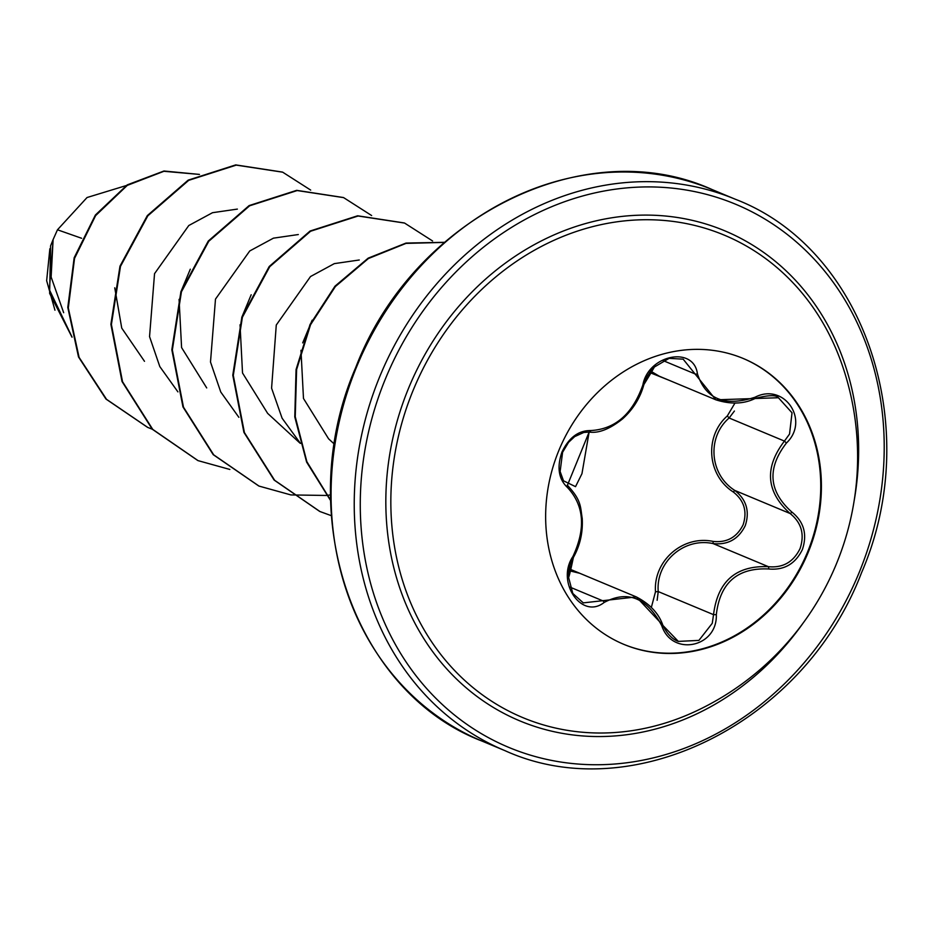 <?xml version="1.0" encoding="UTF-8"?>
<svg xmlns="http://www.w3.org/2000/svg" width="933" height="933" viewBox="0 0 933 933"><rect width="100%" height="100%" fill="white"/><g stroke="black" fill="none" stroke-linecap="round" stroke-linejoin="round"><path stroke-width="1.4" d="M742.866 358.33A154.901 134.69 -67.3 0 1 807.698 551.706A154.901 134.69 -67.3 0 1 623.512 644.225M808.363 551.986A154.901 134.69 -67.3 0 1 623.85 644.365A154.901 134.69 -67.3 0 1 558.692 450.849A154.901 134.69 -67.3 0 1 743.204 358.47A154.901 134.69 -67.3 0 1 808.363 551.986M786.426 443.047C766.844 468.378 768.652 491.364 791.837 512.03C803.943 521.78 807.453 534.294 802.392 549.549C795.301 563.975 784.035 570.448 768.57 568.967C737.455 567.567 720.031 582.798 716.322 614.66C717.5 647.572 672.04 656.797 661.789 625.775C647.024 597.715 627.816 589.936 604.176 602.438C581.726 620.223 555.671 581.947 572.885 556.558C585.971 528.475 584.163 505.453 567.474 487.504C558.599 479.119 556.756 467.34 561.923 452.143C568.85 437.635 578.437 430.44 590.694 430.556C615.232 429.192 632.632 413.972 642.884 384.897C648.377 354.762 693.837 345.583 697.429 373.841C705.651 399.219 724.871 407.01 755.1 397.201C784.175 382.157 810.252 420.398 786.426 443.047L784.431 441.087L789.54 434.055L792.024 412.806L778.414 397.738L715.879 399.825L683.143 359.135M662.698 625.238L678.361 641.403L698.91 640.4L712.264 623.302L713.535 614.66C717.64 581.352 735.927 565.363 768.395 566.681C782.904 568.08 793.458 562.039 800.071 548.557C804.782 534.329 801.459 522.655 790.123 513.523C766.028 491.878 764.139 467.725 784.431 441.087L729.128 417.996C706.724 437.262 709.581 474.605 734.819 490.443C746.435 499.598 749.922 511.342 745.257 525.676C738.551 539.192 727.822 545.164 713.092 543.589C684.064 537.233 655.701 561.923 658.231 591.58L657.135 600.292M651.362 607.371L655.491 591.767C653.263 560.768 682.828 535.017 713.08 541.397C726.83 542.889 736.837 537.361 743.1 524.824C747.438 511.482 744.161 500.543 733.28 491.983C707.156 475.305 704.182 436.364 727.308 415.943L734.959 403.091M569.142 568.827L589.294 577.27M412.853 391.032A261.427 227.302 -67.3 0 1 632.667 220.188A261.427 227.302 -67.3 0 1 841.309 362.587A261.427 227.302 -67.3 0 1 841.321 362.587A280.868 280.868 0 0 1 695.773 711.226L695.773 711.226A261.427 227.302 -67.3 0 1 449.216 664.623A261.427 227.302 -67.3 0 1 412.853 391.032M126.118 185.597L87.037 197.528L57.473 229.786L53.111 239.583L51.128 277.043L63.666 312.695M81.626 238.277L57.473 229.786M114.747 287.807L121.745 328.113L144.498 361.316M190.297 269.194L180.78 292.041M179.078 299.365L181.585 347.577L206.706 387.93M251.175 294.77L241.74 317.453M240.038 324.789L242.522 372.99L267.654 413.389L299.89 443.047M312.135 320.206L302.689 342.901M300.974 350.283L303.482 398.473L328.603 438.825L334.446 444.201M300.449 443.42L282.093 418.206L271.585 388.163L276.273 325.022L310.514 276.541L334.306 263.631L359.263 259.992M238.871 417.331L220.759 392.023L210.496 362.027L215.488 299.108L249.741 250.965L273.439 238.16L298.315 234.545M177.923 391.883L159.8 366.564L149.548 336.615L154.54 273.661L188.781 225.529L212.514 212.701L237.367 209.097M49.857 248.761L46.65 280.693L54.954 310.188M152.254 429.203L147.776 427.442L106.537 399.336L79.083 357.351L68.307 307.948L74.547 258.371L95.621 215.616L127.285 185.387L163.928 171.287L199.429 174.424M71.899 336.72L49.367 289.708L53.111 239.583M147.519 427.326L105.954 399.044L78.5 356.942L67.794 307.412L74.162 257.765L95.399 215.022L127.226 184.886L163.951 171.007L199.475 174.413M72.028 337.21L49.636 293.394L50.58 245.88L52.971 239.863M310.689 190.099L282.687 172.185L236.247 165.118L188.688 180.349L147.834 215.815L120.485 266.36L111.4 324.521L122.526 381.69L152.755 429.402L198.053 460.634L229.845 469.451M371.637 215.546L343.636 197.633L297.195 190.554L249.636 205.796L208.782 241.262L181.434 291.807L172.348 349.968L183.474 407.138L213.704 454.849L259.001 486.081L290.793 494.898M291.073 494.933L326.352 495.458M326.667 495.423L330.609 494.91M432.585 240.982L404.584 223.069L358.132 216.001L310.584 231.244L269.73 266.71L242.393 317.255L233.297 375.416L244.423 432.585L274.652 480.297L319.949 511.529L331.343 515.681M444.353 242.417L406.042 243.385L368.383 258.546L335.379 286.536L310.537 324.742L296.612 369.561L295.248 416.713L306.875 461.718L330.667 500.298M282.431 172.08L235.734 164.896L188.174 180.139L147.321 215.605L119.984 266.15L110.887 324.311L122.013 381.48L152.242 429.192L197.808 460.529M343.379 197.528L296.682 190.344L249.123 205.587L208.269 241.052L180.932 291.597L171.835 349.758L182.961 406.928L213.191 454.639L258.756 485.976M404.327 222.964L357.631 215.791L310.071 231.034L269.217 266.5L241.88 317.045L232.784 375.206L243.91 432.364L274.139 480.075L319.692 511.424M444.481 242.312L406.018 243.07L368.173 258.149L334.982 286.186L310.024 324.544L296.064 369.561L294.781 416.923L306.607 462.068L330.667 500.683M668.728 380.139L649.508 372.454M716.322 614.66L713.535 614.66L658.231 591.58L655.491 591.767M768.57 568.967A2.239 0.595 -81.3 0 0 768.395 566.681L713.092 543.589L713.08 541.397M791.837 512.03A2.239 0.595 125.6 0 1 790.123 513.523L734.819 490.443L733.28 491.983M734.423 411.033L729.128 417.996L727.308 415.943M650.569 371.019L659.258 376.186L715.891 399.825C730.772 404.525 743.928 404.047 755.333 398.391L755.1 397.201M583.242 602.881L636.341 596.922L579.731 573.282L568.815 570.623M636.341 596.922L662.792 625.087C658.721 613.401 649.904 604.013 636.341 596.922L636.341 596.922M661.789 625.775L662.792 625.087C666.978 633.787 672.168 639.233 678.349 641.414M755.182 398.286L755.333 398.391C768.524 395.009 776.209 394.787 778.414 397.726L778.414 397.726M663.095 360.593L694.63 373.748A2.239 1.201 -11.2 0 0 697.429 373.841M643.712 384.081A2.239 0.77 -165.6 0 1 643.91 384.524A2.239 0.77 -165.6 0 1 642.884 384.897M588.898 432.014A2.239 1.493 -85.6 0 0 589.131 432.061A2.239 1.493 -85.6 0 0 590.694 430.556M567.217 485.183A2.239 1.504 129.5 0 1 567.404 485.312A2.239 1.504 129.5 0 1 567.474 487.504M572.909 557.701A2.239 0.746 -150 0 0 573.363 557.526A2.239 0.746 -150 0 0 572.885 556.558M604.176 602.438A2.239 1.19 -124.5 0 0 602.123 600.537L569.993 587.125M803.243 622.894A265.602 230.929 -67.3 0 1 494.957 708.404A265.602 230.929 -67.3 0 1 408.199 389.131A265.602 230.929 -67.3 0 1 696.041 221.261A265.602 230.929 -67.3 0 1 854.08 501.126M385.061 379.754A294.315 255.899 -67.3 0 1 733.443 203.336A294.315 255.899 -67.3 0 1 859.421 571.906A294.315 255.899 -67.3 0 1 511.039 748.324A294.315 255.899 -67.3 0 1 385.061 379.754M379.404 377.433A298.793 259.794 -67.3 0 1 735.309 199.242C863.853 248.365 924.965 426.498 861.532 572.745C803.896 723.53 631.944 808.398 505.08 750.703A298.793 259.794 -67.3 0 1 379.404 377.433M481.929 741.047C353.385 691.924 292.274 513.791 355.706 367.544C413.331 216.759 585.294 131.891 712.147 189.574A298.793 259.794 112.7 0 0 356.243 367.765A298.793 259.794 112.7 0 0 481.929 741.047L505.08 750.703M712.147 189.574L735.309 199.242M683.236 359.17L669.136 358.354L653.753 367.38L647.094 376.407L643.91 384.524L646.686 377.189C648.913 373.713 665.824 348.93 643.91 384.524C640.26 397.878 633.145 409.33 622.579 418.882C609.774 429.087 598.624 433.483 589.131 432.061L583.825 432.457L574.693 436.609L568.559 442.335L562.599 452.272L560.127 471.492L563.52 480.822L575.533 486.653L581.959 473.684L589.131 432.061L567.404 485.312C581.784 500.52 580.314 507.202 582.215 518.34C583.032 532.416 580.081 545.49 573.363 557.526L570.086 565.095C568.722 568.71 565.316 596.129 573.363 557.526L570.331 564.313L568.372 576.547L572.792 593.435L583.347 602.928"/></g></svg>
